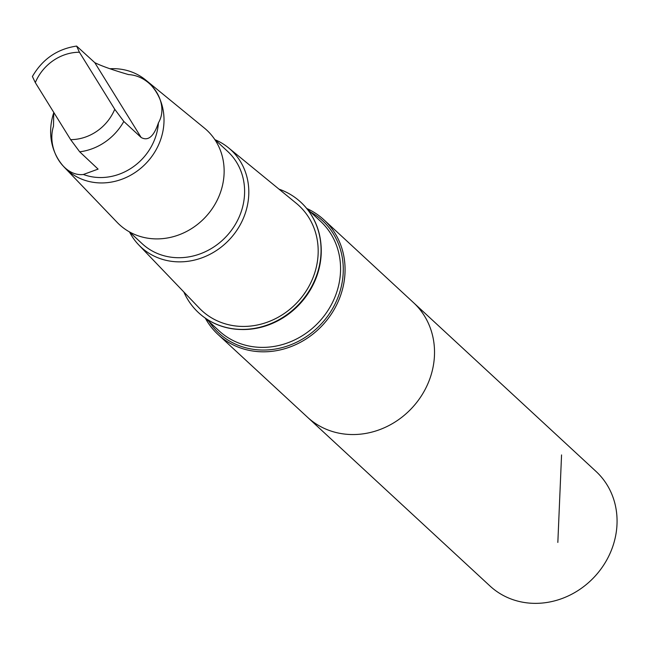 <?xml version="1.0" encoding="UTF-8"?>
<svg xmlns="http://www.w3.org/2000/svg" width="648" height="648" viewBox="0 0 648 648"><rect width="100%" height="100%" fill="white"/><g stroke="black" fill="none" stroke-linecap="round" stroke-linejoin="round"><path stroke-width="0.97" d="M324.008 219.875L413.465 302.6A78.052 70.446 132.8 0 1 429.405 379.963A78.052 70.446 132.8 0 1 307.476 417.215L490.018 586.027A78.052 70.454 -47.2 0 0 611.947 548.783A78.052 70.454 -47.2 0 0 596.014 471.42L413.465 302.6A78.052 70.446 132.8 0 1 429.405 379.963A78.052 70.446 132.8 0 1 307.476 417.215L218.02 334.481A78.052 70.446 -47.2 0 0 339.949 297.238A78.052 70.446 -47.2 0 0 324.008 219.875A78.052 70.446 -47.2 0 0 306.698 208.454M53.727 112.906L53.492 126.247C46.291 148.692 63.707 176.936 83.381 174.482L98.091 169.112L79.696 151.818L70.64 139.636L35.308 82.604L32.4 76.505C42.485 59.122 57.218 48.973 76.61 46.073L79.421 52.237L114.753 109.269L123.809 121.451L141.151 137.489C148.141 141.369 153.892 136.485 158.42 122.828C169.614 104.077 152.215 75.848 128.531 74.593C112.72 69.984 101.477 66.007 94.778 62.645L76.61 46.073M83.381 174.482A55.428 50.034 -47.2 0 0 154.913 138.785A55.428 50.034 -47.2 0 0 158.42 122.828M205.278 318.119A78.052 70.446 -47.2 0 0 218.02 334.481M129.559 232.041A66.218 59.77 -47.2 0 0 138.704 244.879L199.284 308.1A71.507 64.541 -47.2 0 0 313.494 276.437A71.507 64.541 -47.2 0 0 296.241 203.261L228.485 147.793A66.218 59.77 -47.2 0 0 214.974 139.685M183.854 291.997A75.265 67.935 -47.2 0 0 198.555 312.692A75.265 67.935 -47.2 0 0 299.53 303.556A75.265 67.935 -47.2 0 0 300.761 202.176A75.265 67.935 -47.2 0 0 278.988 189.135M138.704 244.879A66.218 59.77 -47.2 0 0 244.466 215.565A66.218 59.77 -47.2 0 0 228.485 147.793M129.365 231.854L142.228 243.753A62.897 56.773 -47.2 0 0 240.481 213.743A62.897 56.773 -47.2 0 0 227.642 151.397L214.772 139.498M53.703 112.865A59.754 53.93 -47.2 0 0 64.654 167.613L117.167 222.402A64.338 58.069 -47.2 0 0 219.923 193.914A64.338 58.069 -47.2 0 0 204.395 128.077L145.679 80.004A59.754 53.93 -47.2 0 0 110.29 68.728M64.654 167.613A59.754 53.93 -47.2 0 0 160.097 141.159A59.754 53.93 -47.2 0 0 145.679 80.004M300.826 202.233A75.265 67.935 132.8 0 1 300.899 202.298A75.265 67.935 132.8 0 1 316.264 276.899A75.265 67.935 132.8 0 1 198.693 312.814A75.265 67.935 132.8 0 1 198.628 312.757M561.557 454.928L557.839 542.433M79.696 151.818A55.428 50.034 -47.2 0 0 123.809 121.451M70.64 139.636A45.692 41.245 -47.2 0 0 114.753 109.269M79.421 52.237A45.692 41.245 -47.2 0 0 35.308 82.604M242.117 329.532A74.666 67.392 -47.2 0 0 316.362 277.328A74.666 67.392 -47.2 0 0 320.954 244.288M205.408 318.209L219.048 330.812A74.666 67.392 -47.2 0 0 335.672 295.188A74.666 67.392 -47.2 0 0 320.428 221.187L306.796 208.575M209.077 321.594A76.472 69.02 -47.2 0 0 277.295 348.697A76.472 69.02 -47.2 0 0 338.264 296.565A76.472 69.02 -47.2 0 0 310.457 211.969M94.778 62.645L141.151 137.489"/></g></svg>
